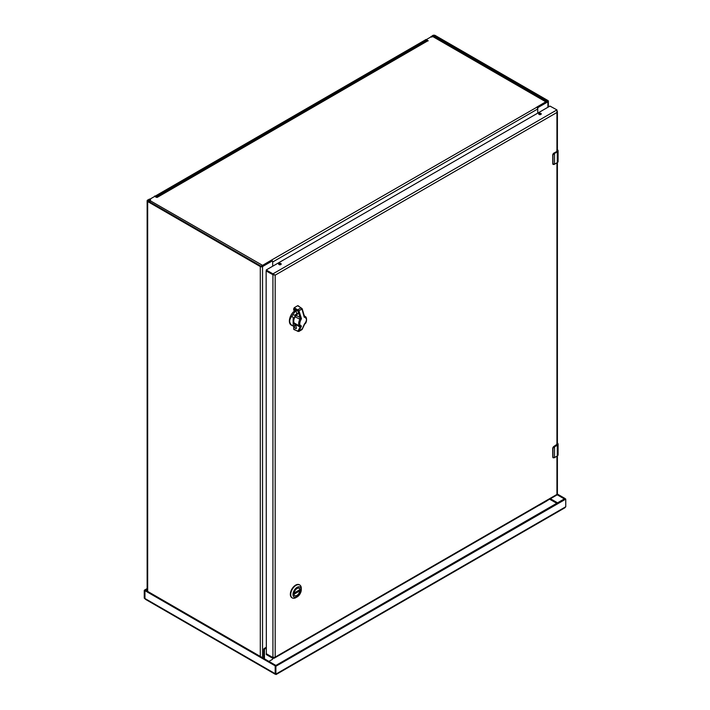 <?xml version="1.0" encoding="UTF-8"?>
<svg xmlns="http://www.w3.org/2000/svg" width="710" height="710" viewBox="0 0 710 710"><rect width="100%" height="100%" fill="white"/><g stroke="black" fill="none" stroke-linecap="round" stroke-linejoin="round"><path stroke-width="1.06" d="M155.295 196.643L426.355 39.982L426.506 40.612M271.193 260.739L271.912 261.156A1.083 0.63 -60 0 1 272.462 261.094L271.744 260.685A1.083 0.63 120 0 0 271.193 260.739L261.014 266.152L148.399 201.134A0.825 0.479 180 0 1 148.399 200.46L150.209 199.794M431.582 37.124L433.393 35.917A0.825 0.479 180 0 1 434.564 35.917L547.179 100.935L537.807 106.811A1.083 0.63 120 0 0 537.186 107.538M154.576 196.475L425.787 39.645M271.912 261.156L262.54 266.561A1.589 0.914 180 0 1 260.295 266.561L147.68 201.542A1.846 1.065 180 0 1 147.139 200.797A1.846 1.065 180 0 1 147.68 200.042L149.49 199.164M430.863 36.964L432.674 35.5A1.846 1.065 180 0 1 435.283 35.5L547.898 100.518A1.589 0.914 180 0 1 548.368 101.166A1.589 0.914 180 0 1 547.898 101.814L538.526 107.228L537.807 106.811M272.462 261.094A1.083 0.63 -60 0 1 272.684 261.591L272.684 266.17L272.702 261.99L537.736 108.976A1.589 0.914 -120 0 0 536.751 107.121L545.812 101.823A1.589 0.914 -60 0 1 546.593 101.743L434.751 37.169A1.589 0.914 120 0 0 433.996 37.231L433.02 36.68L430.934 36.92L426.435 39.52L428.228 40.825L427.509 40.994A1.589 0.914 -120 0 0 426.719 40.914L156.404 196.981A1.589 0.914 60 0 1 157.203 197.06L156.608 197.398L154.647 196.439L150.138 199.04L150.609 199.519L149.677 200.158L150.706 200.779A1.589 0.914 120 0 0 150.68 200.797A1.589 0.914 120 0 0 149.766 201.924M537.674 108.506L537.754 113.13M537.754 108.559A1.083 0.63 -60 0 1 538.526 107.228M261.777 266.17A1.589 0.914 -60 0 1 262.558 265.354L271.584 260.046A1.589 0.914 60 0 1 271.717 260.144A1.589 0.914 60 0 1 272.498 261.12M271.584 260.046L536.858 107.21M545.812 101.823L433.81 37.16M426.506 40.559L426.994 40.843M271.664 260.65L271.717 260.144L271.504 260.632M262.558 265.354L150.538 200.894M537.736 108.976L537.736 113.138M266.143 647.351L264.315 648.399A0.843 0.488 120 0 0 263.721 649.437L263.721 658.401M268.912 661.4L272.232 659.492A0.843 0.488 -60 0 0 272.826 658.454L272.826 658.339A1.589 0.914 -120 0 0 272.835 658.347M263.721 649.437L264.439 649.854L264.439 658.818M264.439 649.854A0.843 0.488 -60 0 1 265.034 648.816L266.143 648.177M547.206 500.585A0.843 0.488 -60 0 1 546.842 500.941L539.653 505.094A0.843 0.488 -60 0 1 539.28 505.156M297.082 588.501A4.295 2.485 -60 0 1 299.176 588.324A4.295 2.485 -60 0 1 300.064 590.285A4.295 2.485 -60 0 1 298.191 594.616A4.295 2.485 -60 0 1 294.881 595.761A4.295 2.485 -60 0 1 293.984 593.862L299.718 590.578L299.025 590.179M293.984 593.924A4.455 2.574 -60 0 1 297.144 588.466A4.455 2.574 -60 0 1 300.294 590.285A4.455 2.574 -60 0 1 297.144 595.743A4.455 2.574 -60 0 1 293.984 593.924M301.288 589.708A5.875 3.39 -60 0 1 297.144 596.906A5.875 3.39 -60 0 1 292.99 594.501A5.875 3.39 -60 0 1 297.144 587.312A5.875 3.39 -60 0 1 301.288 589.708L301.288 588.404A7.473 4.313 120 0 0 299.744 584.987A7.473 4.313 120 0 0 296.008 585.351A7.473 4.313 120 0 0 291.127 591.936A7.473 4.313 120 0 0 292.272 597.927A7.473 4.313 120 0 0 296.008 597.554L297.144 596.906M299.549 584.88A7.473 4.313 120 0 0 299.363 584.765A7.473 4.313 120 0 0 291.89 589.078A7.473 4.313 120 0 0 291.89 597.705A7.473 4.313 120 0 0 292.085 597.811M299.008 588.253L298.919 588.208A4.269 2.467 -60 0 1 299.008 588.253A4.269 2.467 -60 0 1 299.851 589.628L299.718 589.699M294.739 595.654A4.269 2.467 -60 0 1 294.632 595.583L294.739 595.654A4.269 2.467 -60 0 0 297.783 594.758A4.269 2.467 -60 0 0 299.851 590.853L299.718 590.578M291.792 325.322C289.005 322.766 289.005 319.775 291.792 316.349C292.981 316.917 293.434 317.956 293.15 319.456L293.15 323.432C293.434 324.958 292.981 325.588 291.792 325.322A8.831 5.103 -60 0 0 292.263 325.668L292.795 325.908A8.831 5.103 -60 0 1 292.263 325.668L291.207 325.056A8.831 5.103 -60 0 1 289.858 317.965A8.831 5.103 -60 0 1 295.635 310.181M297.747 313.323L296.168 314.237C294.996 315.24 293.878 315.364 292.795 314.61L296.061 310.421M292.795 325.908L296.168 325.171L293.15 323.432M296.079 315.435A5.875 3.39 120 0 0 294.952 323.795A5.875 3.39 120 0 0 295.901 324.071M299.62 326.085L300.082 327.07L297.969 331.073L298.981 331.366L301.457 326.023C299.221 325.349 299.221 322.899 301.457 318.683L299.877 319.198C298.236 322.819 298.236 325.162 299.877 326.236L301.457 326.023L300.17 327.079L299.877 326.236L294.437 323.13M296.079 315.497L300.17 317.45L299.877 319.198L295.582 317.077L296.079 314.734L297.73 313.784M294.712 310.03L293.7 310.19L293.7 308.664L297.969 311.184L300.082 317.379L299.611 319.092M294.268 329.476L293.7 329.147L293.7 326.423L295.378 328.428L296.425 328.499L295.591 323.787M304.83 316.34L304.049 315.213L304.83 316.34L304.191 317.104C307.173 318.213 307.173 320.654 304.191 324.443L304.83 323.378M296.079 314.734L297.17 314.69L295.768 310.243L294.366 310.155M300.17 317.45L301.457 318.683L298.981 310.749L297.969 311.184M304.049 315.213L304.191 317.104L301.954 309.036L301.031 307.883L301.626 308.229M301.031 329.671L301.954 329.644L301.031 329.671L301.954 329.644L304.049 324.843M300.17 327.079L296.088 324.789M293.958 326.556L296.088 325.331M297.472 310.625L298.005 309.631L301.031 307.883L297.659 305.726L298.227 306.054L297.659 305.726L294.268 307.687L293.7 308.664M301.954 309.036L298.981 310.749L294.268 307.687M302.078 328.703L301.954 329.644L302.078 328.703L301.954 329.644L298.014 331.419L293.7 329.147M293.7 326.423L294.81 325.783M557.155 442.925L557.155 444.975L554.519 446.821A3.39 1.953 180 0 1 554.128 447.016L552.948 448.276L552.948 457.134L554.128 457.755A3.39 1.953 0 0 0 554.519 457.559L557.297 455.962L557.297 445.223L554.519 446.821L554.483 457.657L552.77 457.116L552.77 448.258L554.013 446.759L552.948 448.276M556.862 443.093L556.862 444.806L553.747 446.608A1.358 0.781 120 0 0 552.85 447.824M552.85 457.488L554.013 457.826L552.85 457.488A1.358 0.781 120 0 0 553.072 457.746A1.358 0.781 120 0 0 553.108 457.764M557.155 149.57L557.155 151.62L554.519 153.466A3.39 1.953 180 0 1 554.128 153.662L552.948 154.922L552.948 163.779L554.128 164.4A3.39 1.953 0 0 0 554.519 164.205L557.297 162.608L557.297 151.869L554.519 153.466L554.483 164.303L552.77 163.762L552.77 154.904L554.013 153.404L552.948 154.922M556.862 149.739L556.862 151.452L553.747 153.254A1.358 0.781 120 0 0 552.85 154.478M552.85 164.134L554.013 164.471L552.85 164.134A1.358 0.781 120 0 0 553.072 164.392A1.358 0.781 120 0 0 553.108 164.409L554.013 164.471M147.139 589.406L144.237 590.471L144.955 590.889L144.955 598.503L144.955 590.889L145.87 590.356L275.702 665.323L274.983 665.731L275.897 666.486L275.897 674.101L275.178 673.683L275.178 666.069L275.178 673.683L275.178 666.069L275.178 673.683L144.955 598.503L145.488 599.346L275.302 674.296M275.897 674.101L275.178 673.683L275.897 674.101L565.764 506.745L565.764 499.13L276.083 666.149L275.365 665.731L564.849 498.606L565.568 499.015M145.044 598.814L144.237 598.086L144.237 590.471M276.128 674.5L564.867 507.792L565.764 506.745M274.983 665.731L145.151 590.773M144.432 590.143L147.139 588.572M144.955 598.503L144.955 590.889L144.955 598.503L144.237 598.086M557.394 494.08L564.849 498.384L564.13 498.793L557.164 494.772M266.339 270.048L275.178 275.152L272.933 274.69L275.178 275.152L275.178 657.105L274.291 658.152L272.933 658.401L266.339 654.593L266.143 270.989L272.933 274.69L266.339 270.883L266.259 269.942L549.957 106.083L556.942 109.89L272.933 273.856L272.933 274.69L266.339 270.883L272.933 274.69L272.933 657.566L275.178 657.105L556.942 494.426L556.942 493.601M557.164 110.955L556.942 112.482L556.942 109.89M556.942 494.426L556.942 456.237M539.067 113.405A1.278 0.737 180 0 1 540.461 113.254A1.278 0.737 180 0 1 541.251 113.928A1.278 0.737 180 0 1 539.973 114.665A1.278 0.737 180 0 1 538.695 113.928A1.278 0.737 180 0 1 539.067 113.405M279.03 263.543A1.278 0.737 180 0 1 280.414 263.383A1.278 0.737 180 0 1 281.204 264.067A1.278 0.737 180 0 1 279.926 264.794A1.278 0.737 180 0 1 278.657 264.067A1.278 0.737 180 0 1 279.03 263.543M272.933 657.566L266.339 653.759L272.933 657.566L266.339 653.759L272.933 657.566L272.933 658.401M541.02 114.346A1.278 0.737 0 0 0 539.067 114.239A1.278 0.737 0 0 0 538.917 114.346M280.983 264.475A1.278 0.737 0 0 0 279.03 264.368A1.278 0.737 0 0 0 278.879 264.475M148.399 201.134L148.399 200.46M433.393 35.917L433.393 36.902M155.437 196.395L154.718 195.978M425.636 39.565L426.355 39.982M149.349 199.075L150.067 199.492M434.564 35.917L434.564 37.106M431.724 36.876L431.005 36.467M547.179 100.935L547.179 101.397M147.68 591.403L147.68 201.542M260.295 656.422L260.295 266.561M262.54 657.717L262.54 266.561M547.898 101.814L547.898 107.272M427.509 40.994L157.203 197.398M149.73 200.238L149.73 201.072M280.379 264.2L279.447 264.741M265.034 648.816L264.315 648.399M299.851 590.853L294.011 594.217M291.792 316.349A8.831 5.103 -60 0 1 292.795 314.61M293.15 319.456L296.168 314.237M297.969 331.073L297.472 331.108L298.014 331.419M557.155 444.975L557.297 445.223A2.716 1.562 180 0 0 558.087 444.114L558.087 454.853A2.716 1.562 0 0 1 557.297 455.962L554.013 457.826M557.403 443.075A2.716 1.562 180 0 1 558.087 444.114L557.252 442.916M554.519 457.559L557.252 456.051L558.087 454.853M554.128 447.016L554.377 446.572M554.128 457.755L553.161 457.799L552.948 457.134M552.77 456.965L552.726 448.179L553.649 446.599L557.279 444.114M557.155 151.62L557.297 151.869A2.716 1.562 180 0 0 558.087 150.76L558.087 161.498A2.716 1.562 0 0 1 557.297 162.608L554.128 164.4M557.403 149.721A2.716 1.562 180 0 1 558.087 150.76L557.252 149.561M554.519 164.205L557.252 162.696L558.087 161.498M554.128 153.662L554.377 153.218M552.948 163.779L552.726 154.833L553.649 153.245L556.72 151.541M556.862 151.452L557.279 150.76M552.77 163.611L553.072 164.392M550.428 498.722L557.536 502.822M556.729 503.292L549.629 499.192M556.942 151.407L556.942 112.482L275.178 275.152M556.942 444.762L556.942 162.883M426.461 39.964L425.743 39.556M150.174 199.483L149.455 199.066M147.139 591.093L147.139 200.797M548.368 107.006L548.368 101.166M149.677 200.983L149.677 200.158M294.073 593.036L299.824 589.717M305.167 316.5C307.075 316.882 307.119 322.819 304.688 324.062L302.096 329.52L298.83 331.49L293.878 329.52M298.076 305.69L302.22 308.823L304.244 315.675M275.897 673.63L276.048 674.367L275.489 673.861M145.736 590.347L145.017 590.764M564.982 498.589L565.701 499.006M557.403 150.919L557.403 111.603M557.403 444.265L557.403 162.608M557.403 494.018L557.403 455.953M274.291 658.152L557.172 494.834M274.158 274.708L274.77 274.921M557.093 494.692L556.942 493.956M266.259 270.767L266.259 269.942M266.259 653.697L266.259 654.478"/></g></svg>
